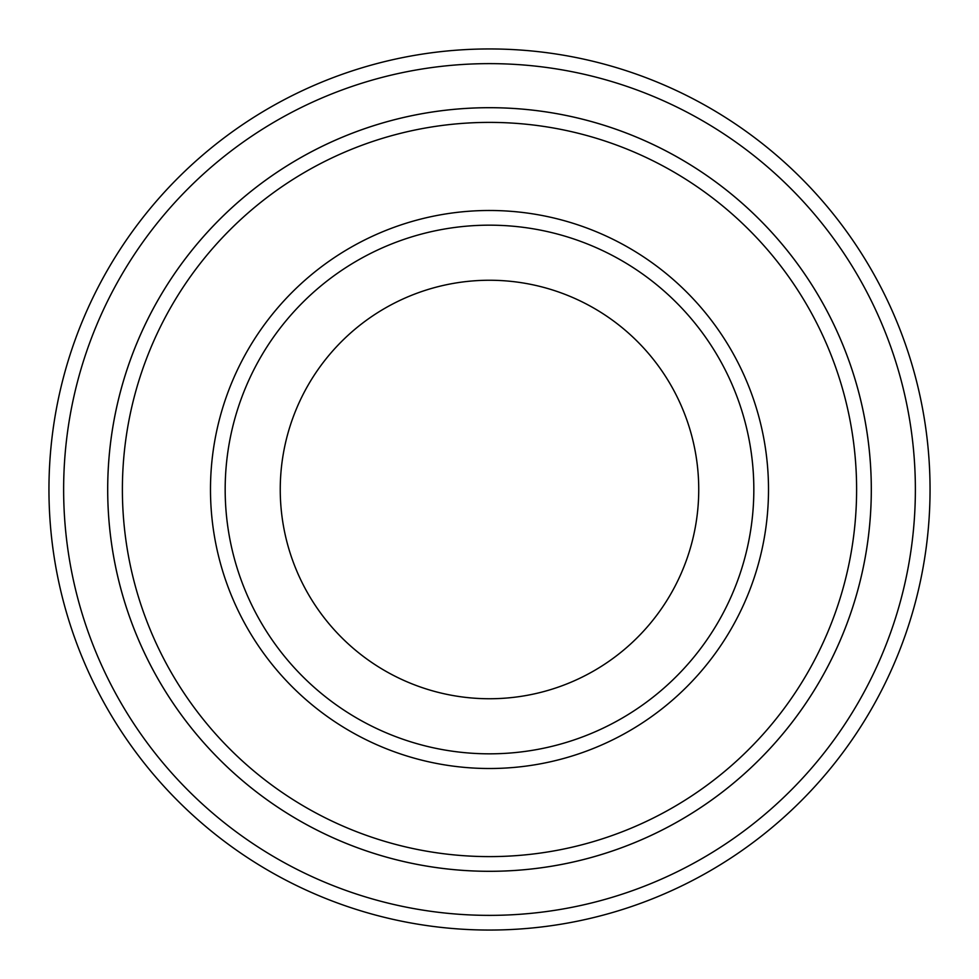 <?xml version="1.0" encoding="UTF-8"?>
<svg xmlns="http://www.w3.org/2000/svg" width="979" height="979" viewBox="0 0 979 979"><rect width="100%" height="100%" fill="white"/><g stroke="black" fill="none" stroke-linecap="round" stroke-linejoin="round"><path stroke-width="1.47" d="M122.387 489.5A367.113 367.113 0 0 0 673.05 807.43A367.113 367.113 0 0 0 673.05 171.57A367.113 367.113 0 0 0 122.387 489.5M107.702 489.5A381.798 381.798 0 0 0 489.5 871.298A381.798 381.798 0 0 0 871.298 489.5A381.798 381.798 0 0 0 489.5 107.702A381.798 381.798 0 0 0 107.702 489.5M753.83 489.5A264.33 264.33 0 0 1 357.335 718.415A264.33 264.33 0 0 1 357.335 260.585A264.33 264.33 0 0 1 753.83 489.5M698.737 489.5A209.237 209.237 0 0 1 384.882 670.713A209.237 209.237 0 0 1 384.882 308.287A209.237 209.237 0 0 1 698.737 489.5M63.635 489.5A425.865 425.865 0 0 0 702.432 858.314A425.865 425.865 0 0 0 702.432 120.686A425.865 425.865 0 0 0 63.635 489.5M871.31 489.5A381.81 381.81 0 0 1 298.595 820.157A381.81 381.81 0 0 1 298.595 158.843A381.81 381.81 0 0 1 871.31 489.5M930.05 489.5A440.55 440.55 0 0 0 489.5 48.95A440.55 440.55 0 0 0 48.95 489.5A440.55 440.55 0 0 0 489.5 930.05A440.55 440.55 0 0 0 930.05 489.5M210.485 489.5A279.015 279.015 0 0 0 629.007 731.129A279.015 279.015 0 0 0 629.007 247.871A279.015 279.015 0 0 0 210.485 489.5"/></g></svg>

